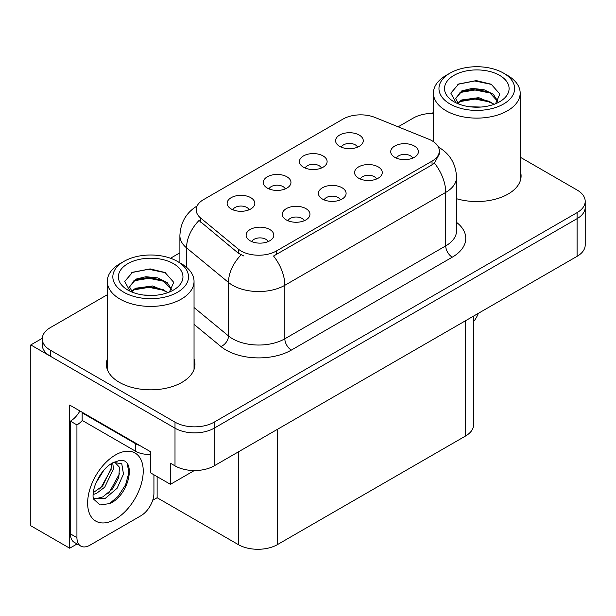 <?xml version="1.0" encoding="UTF-8"?>
<svg xmlns="http://www.w3.org/2000/svg" width="616" height="616" viewBox="0 0 616 616"><rect width="100%" height="100%" fill="white"/><g stroke="black" fill="none" stroke-linecap="round" stroke-linejoin="round"><path stroke-width="0.92" d="M340.371 199.884A8.308 4.797 0 0 0 338.138 197.551A8.308 4.797 0 0 0 329.953 196.335A8.308 4.797 0 0 0 324.162 199.884M342.049 187.757A13.845 7.993 0 0 0 324.316 186.864A13.845 7.993 0 0 0 319.727 196.797A13.845 7.993 0 0 0 322.476 199.06A13.845 7.993 0 0 0 344.798 196.797A13.845 7.993 0 0 0 342.049 187.757M285.231 188.927A8.308 4.797 0 0 0 282.998 186.586A8.308 4.797 0 0 0 274.821 185.37A8.308 4.797 0 0 0 269.023 188.927M286.917 176.792A13.845 7.993 0 0 0 269.177 175.899A13.845 7.993 0 0 0 264.595 185.832A13.845 7.993 0 0 0 267.336 188.096A13.845 7.993 0 0 0 289.659 185.832A13.845 7.993 0 0 0 286.917 176.792M304.219 220.759A8.308 4.797 0 0 0 301.986 218.426A8.308 4.797 0 0 0 293.809 217.209A8.308 4.797 0 0 0 288.011 220.759M305.906 208.624A13.845 7.993 0 0 0 288.165 207.738A13.845 7.993 0 0 0 283.583 217.671A13.845 7.993 0 0 0 286.325 219.927A13.845 7.993 0 0 0 308.647 217.671A13.845 7.993 0 0 0 305.906 208.624M268.068 241.626A8.308 4.797 0 0 0 265.835 239.293A8.308 4.797 0 0 0 257.657 238.076A8.308 4.797 0 0 0 251.867 241.626M269.754 229.499A13.845 7.993 0 0 0 252.013 228.605A13.845 7.993 0 0 0 247.432 238.538A13.845 7.993 0 0 0 250.181 240.802A13.845 7.993 0 0 0 272.503 238.538A13.845 7.993 0 0 0 269.754 229.499M376.515 179.017A8.308 4.797 0 0 0 374.289 176.684A8.308 4.797 0 0 0 366.104 175.468A8.308 4.797 0 0 0 360.314 179.017M378.201 166.882A13.845 7.993 0 0 0 360.468 165.997A13.845 7.993 0 0 0 355.879 175.93A13.845 7.993 0 0 0 358.627 178.186A13.845 7.993 0 0 0 380.95 175.93A13.845 7.993 0 0 0 378.201 166.882M412.666 158.143A8.308 4.797 0 0 0 410.441 155.809A8.308 4.797 0 0 0 402.256 154.593A8.308 4.797 0 0 0 396.465 158.143M414.352 146.015A13.845 7.993 0 0 0 396.612 145.122A13.845 7.993 0 0 0 392.03 155.055A13.845 7.993 0 0 0 394.779 157.319A13.845 7.993 0 0 0 417.101 155.055A13.845 7.993 0 0 0 414.352 146.015M357.526 147.186A8.308 4.797 0 0 0 355.301 144.845A8.308 4.797 0 0 0 347.116 143.628A8.308 4.797 0 0 0 341.326 147.186M359.213 135.05A13.845 7.993 0 0 0 341.48 134.157A13.845 7.993 0 0 0 336.89 144.09A13.845 7.993 0 0 0 339.639 146.354A13.845 7.993 0 0 0 361.962 144.09A13.845 7.993 0 0 0 359.213 135.05M321.375 168.053A8.308 4.797 0 0 0 319.15 165.719A8.308 4.797 0 0 0 310.965 164.503A8.308 4.797 0 0 0 305.174 168.053M323.061 155.925A13.845 7.993 0 0 0 305.328 155.032A13.845 7.993 0 0 0 300.739 164.965A13.845 7.993 0 0 0 303.488 167.221A13.845 7.993 0 0 0 325.81 164.965A13.845 7.993 0 0 0 323.061 155.925M249.08 209.794A8.308 4.797 0 0 0 246.847 207.461A8.308 4.797 0 0 0 238.669 206.245A8.308 4.797 0 0 0 232.879 209.794M250.766 197.667A13.845 7.993 0 0 0 233.025 196.774A13.845 7.993 0 0 0 228.444 206.707A13.845 7.993 0 0 0 231.192 208.963A13.845 7.993 0 0 0 253.515 206.707A13.845 7.993 0 0 0 250.766 197.667M432.039 140.779A24.917 14.384 0 0 0 428.705 139.17L374.975 117.448A24.917 14.384 0 0 0 343.066 119.057L203.488 199.646A24.917 14.384 0 0 0 196.188 209.817A24.917 14.384 0 0 0 200.693 218.064L238.315 249.087A24.917 14.384 0 0 0 276.345 251.012L432.039 161.123A24.917 14.384 0 0 0 439.331 150.951A24.917 14.384 0 0 0 432.039 140.779M42.288 338.3L30.8 344.929L175.006 428.189A27.682 15.985 0 0 0 214.16 428.189L577.092 218.649A27.682 15.985 0 0 0 585.2 207.346A27.682 15.985 0 0 1 577.092 218.649L214.16 428.189A27.682 15.985 0 0 1 175.006 428.189L50.373 356.233A27.682 15.985 0 0 1 42.265 344.929L42.265 338.9A27.682 15.985 0 0 0 50.373 350.204L175.006 422.16A27.682 15.985 0 0 0 214.16 422.16L577.092 212.62A27.682 15.985 0 0 0 585.2 201.316A27.682 15.985 0 0 0 577.092 190.021L520.173 157.157M433.425 113.105L432.886 112.79L431.839 113.39M77.069 543.951L69.693 548.217L69.693 405.058L150.473 451.697L150.473 472.795L170.44 484.322L170.44 463.224L175.006 465.858A27.682 15.985 0 0 0 214.16 465.858L577.092 256.325A27.682 15.985 0 0 0 585.2 245.022L585.2 201.316M194.31 470.539L170.44 484.322M69.693 548.217L30.8 525.764L30.8 344.929M473.619 316.062L473.619 424.724A27.682 15.985 180 0 1 465.511 436.028L277.454 544.598A27.682 15.985 180 0 1 238.3 544.598L157.126 497.736L157.126 476.638M157.126 497.736L152.691 500.292M107.299 359.066A44.298 25.572 0 0 0 106.376 364.256A44.298 25.572 0 0 0 119.35 382.336A44.298 25.572 0 0 0 167.621 387.88A44.298 25.572 0 0 0 194.964 364.256A44.298 25.572 0 0 0 194.04 359.066M107.299 365.088A44.298 25.572 0 0 0 106.684 367.267M439.331 150.951L439.331 154L434.449 163.125L432.039 164.88L273.543 256.025A32.302 18.649 60 0 1 284.831 285.293A36.914 21.314 180 0 1 232.625 285.293A36.914 21.314 180 0 1 228.49 282.444L186.563 247.878A36.914 21.314 180 0 1 179.895 235.659L179.895 262.832M243.913 256.025L238.315 253.191L199.014 220.474A32.302 21.599 129.5 0 0 186.563 247.878L186.563 267.321M456.548 198.714A44.298 25.572 0 0 0 521.09 175.968A44.298 25.572 0 0 0 520.173 170.771M433.425 113.383A27.682 15.985 0 0 0 413.305 118.064L398.152 126.811M179.895 252.822L170.493 258.25M107.299 294.741L50.373 327.596A27.682 15.985 0 0 0 42.265 338.9M194.656 367.267A44.298 25.572 0 0 0 194.04 365.088M520.782 178.979A44.298 25.572 0 0 0 520.173 176.8M478.355 313.328A18.457 10.657 -60 0 1 473.619 321.598M109.841 503.572L100.031 504.951L93.509 499.029L93.078 496.719C92.908 492.969 93.717 488.757 95.511 484.076C98.968 475.822 103.496 469.5 109.094 465.118L112.228 463.016L119.419 460.475C136.598 457.418 130.115 494.694 109.841 503.572M114.684 462.131L119.442 467.213L118.78 477.5L112.543 488.919L102.895 496.873L96.804 498.521L93.247 498.098M93.355 498.567L105.144 498.506L117.132 488.234L123.477 474.097L121.776 463.817L113.814 462.377L112.151 463.093M96.011 482.844L103.942 470.039M93.07 494.579L96.689 493.277L104.751 487.14L113.506 468.93L112.682 462.832M93.239 492.677L102.68 485.939L111.434 467.737L111.226 463.625M153.931 474.79L153.931 493.177A18.457 10.657 -60 0 1 140.879 515.777L89.982 545.168A18.457 10.657 -60 0 1 80.758 546.076L74.228 542.311A18.457 10.657 -60 0 1 70.409 533.864L70.409 421.144A18.457 10.657 120 0 0 79.895 410.949M82.305 420.474A18.457 10.657 -60 0 1 76.931 424.909L70.409 421.144M80.758 546.076A18.457 10.657 -60 0 1 76.931 537.629L76.931 424.909M139.84 445.553A18.457 10.657 180 0 1 135.659 443.743L82.151 412.851A18.457 10.657 0 0 0 82.706 412.574M135.659 443.743L135.659 451.282A18.457 10.657 0 0 0 150.473 454.354M82.151 412.851L82.151 420.389L135.659 451.282M99.43 489.004L101.301 487.04L111.296 469.03M107.654 493.847L109.586 491.822L119.72 473.288M109.124 503.896L117.872 496.612L125.602 484.815L128.867 472.626L127.304 463.94M480.996 107.053L469.638 106.745M472.857 107.069L477.739 107.199M494.325 104.227L478.771 97.667L461.792 99.938L457.542 102.949M493.863 104.397L489.25 101.324L475.121 98.013L461.245 100.824M497.874 101.347L493.339 94.302L483.752 89.597L472.048 88.427L461.784 90.891L455.578 98.437L458.65 103.989M455.586 98.706L461.423 91.684L475.198 88.966L489.373 92.338L497.774 101.471M457.834 103.249L461.461 100.708M507.468 75.375L503.549 73.119A37.838 21.845 180 0 1 503.549 104.012A37.838 21.845 180 0 1 450.042 104.012A37.838 21.845 180 0 1 450.042 73.119A37.838 21.845 180 0 1 503.549 73.119L507.468 75.375A43.374 25.04 180 0 1 520.173 93.085A43.374 25.04 180 0 1 507.468 110.788A43.374 25.04 180 0 1 446.13 110.788A43.374 25.04 180 0 1 433.425 93.085A43.374 25.04 180 0 1 446.13 75.375L450.042 73.119M453.961 75.375A32.302 18.649 180 0 1 499.638 75.375A32.302 18.649 180 0 1 499.638 101.748A32.302 18.649 180 0 1 453.961 101.748A32.302 18.649 180 0 1 453.961 75.375M495.564 103.742L499.861 94.04L491.198 84.238L476.268 80.604L458.751 83.984L450.82 93.132L456.171 102.911M490.875 93.17L475.013 90.005L459.944 92.531M491.607 84.446L474.836 80.958L458.358 84.184M490.844 102.202L475.067 99.045L459.929 101.586M154.862 295.341L143.513 295.033M146.731 295.364L151.613 295.495M168.199 292.515L152.645 285.963L135.659 288.226L131.408 291.237M167.729 292.685L163.117 289.612L148.987 286.301L135.112 289.112M171.749 289.635L167.206 282.59L157.619 277.885L145.915 276.715L135.659 279.187L129.445 286.725L132.517 292.277M129.452 286.994L135.297 279.972L149.064 277.262L163.248 280.627L171.648 289.766M131.701 291.545L135.335 288.996M181.335 263.671L177.423 261.407A37.838 21.845 180 0 1 177.423 292.3A37.838 21.845 180 0 1 123.916 292.3A37.838 21.845 180 0 1 123.916 261.407A37.838 21.845 180 0 1 177.423 261.407L181.335 263.671A43.374 25.04 180 0 1 194.04 281.373A43.374 25.04 180 0 1 181.335 299.083A43.374 25.04 180 0 1 119.997 299.083A43.374 25.04 180 0 1 107.299 281.373A43.374 25.04 180 0 1 119.997 263.671L123.916 261.407M127.828 263.671A32.302 18.649 180 0 1 173.504 263.671A32.302 18.649 180 0 1 173.504 290.036A32.302 18.649 180 0 1 127.828 290.036A32.302 18.649 180 0 1 127.828 263.671M169.431 292.03L173.727 282.328L165.073 272.526L150.135 268.892L132.617 272.272L124.694 281.42L130.038 291.199M164.749 281.458L148.88 278.293L133.811 280.827M165.473 272.734L148.702 269.246L132.224 272.472M164.711 290.49L148.933 287.333L133.795 289.874M577.092 256.325L577.092 212.62M214.16 465.858L214.16 422.16M175.006 465.858L175.006 422.16M277.454 544.598L277.454 429.321M465.511 436.028L465.511 320.744M238.3 544.598L238.3 451.921M200.693 218.064L200.693 222.176M238.315 249.087L238.315 253.191M276.345 251.012L276.345 254.762M432.039 161.123L432.039 164.88M456.548 222.368A46.138 26.642 180 0 1 452.267 257.188L291.353 350.088A9.225 5.328 60 0 1 284.831 338.792L445.738 245.884A36.914 21.314 0 0 0 456.548 230.815L456.548 177.323A36.914 21.314 180 0 1 445.738 192.392A32.302 18.649 -120 0 0 434.449 163.125M291.353 350.088A46.138 26.642 180 0 1 226.103 350.088A46.138 26.642 180 0 1 220.928 346.531L194.04 324.363M241.072 254.909A32.302 21.599 129.5 0 0 228.49 282.444L228.49 335.943A36.914 21.314 0 0 0 232.625 338.792A36.914 21.314 0 0 0 284.831 338.792L284.831 285.293L445.738 192.392L445.738 245.884A9.225 5.328 60 0 0 452.267 257.188M50.373 350.204L50.373 356.233M194.04 307.538L228.49 335.943A9.225 6.175 -50.5 0 1 220.928 346.531M115.431 519.173A39.309 22.7 -60 0 1 87.634 503.118A39.309 22.7 -60 0 1 115.431 454.978A39.309 22.7 -60 0 1 143.228 471.024A39.309 22.7 -60 0 1 115.431 519.173M93.27 498.19A20.852 12.043 120 0 0 96.804 498.521M76.931 537.629L70.409 533.864M456.548 177.323C455.925 164.049 450.088 154.1 439.046 147.463L438.43 147.116M197.39 205.806C186.348 212.435 180.519 222.384 179.895 235.659M114.36 462.062L113.814 462.377M433.425 141.649L433.425 93.085M489.366 92.354L490.113 92.731M457.819 84.454L458.751 83.984M520.173 181.158L520.173 93.085M107.299 369.446L107.299 281.373M163.24 280.65L163.979 281.019M131.685 272.742L132.625 272.272M194.04 369.446L194.04 281.373"/></g></svg>
